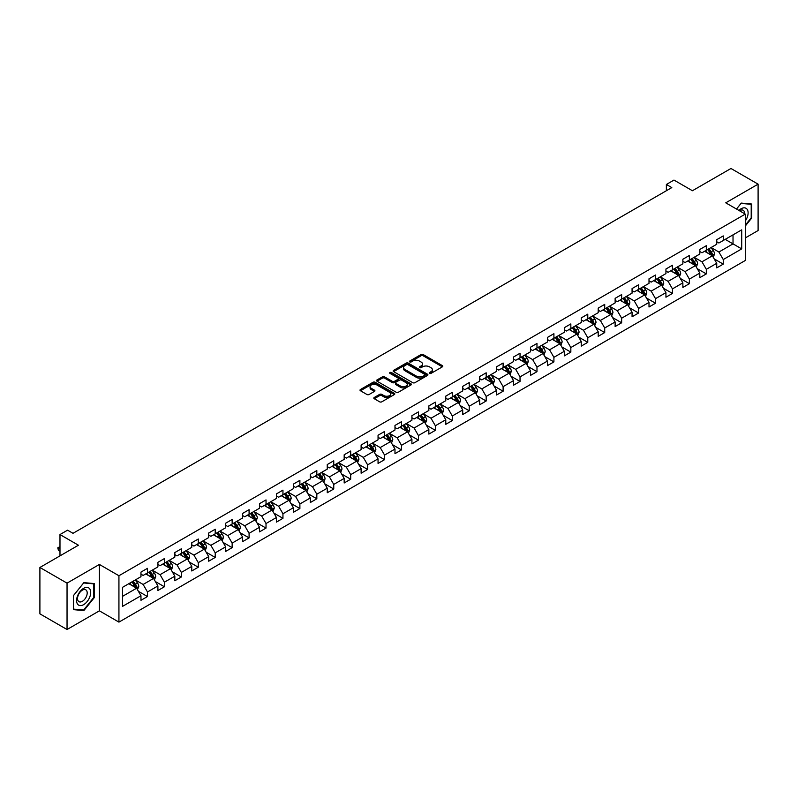 <?xml version="1.0" encoding="UTF-8"?>
<svg xmlns="http://www.w3.org/2000/svg" width="798" height="798" viewBox="0 0 798 798"><rect width="100%" height="100%" fill="white"/><g stroke="black" fill="none" stroke-linecap="round" stroke-linejoin="round"><path stroke-width="1.2" d="M429.533 373.384A1.057 0.608 0 0 0 431.03 373.384L442.351 366.851A1.506 0.868 0 0 0 442.79 366.232A1.506 0.868 0 0 0 442.351 365.614L423.169 354.541A1.506 0.868 0 0 0 421.035 354.541L409.713 361.085A1.057 0.608 0 0 0 411.209 361.943L412.676 361.095A4.818 2.783 0 0 1 419.489 361.095L421.095 362.023A4.818 2.783 0 0 1 422.501 363.988A4.818 2.783 0 0 1 421.095 365.953L419.628 366.801A1.057 0.608 0 0 0 421.115 367.659L422.581 366.821A4.818 2.783 0 0 1 429.404 366.821L431 367.738A4.818 2.783 0 0 1 432.416 369.713A4.818 2.783 0 0 1 431 371.678L429.533 372.526A1.057 0.608 0 0 0 429.533 373.384L429.533 372.526M374.262 397.484A1.506 0.868 0 0 0 373.823 398.102A1.506 0.868 0 0 0 374.262 398.711L379.639 401.823A1.506 0.868 0 0 0 381.773 401.823L394.342 394.561A1.506 0.868 0 0 0 394.791 393.943A1.506 0.868 0 0 0 394.342 393.334L375.17 382.262A1.506 0.868 0 0 0 373.035 382.262L360.457 389.514A1.506 0.868 0 0 0 360.018 390.132A1.506 0.868 0 0 0 360.457 390.751L366.96 394.501A1.506 0.868 0 0 0 369.095 394.501L374.471 391.389A1.506 0.868 0 0 0 374.91 390.781A1.506 0.868 0 0 0 374.471 390.162L371.25 388.307A4.03 2.324 0 0 1 370.073 386.661A4.03 2.324 0 0 1 372.556 384.506A4.03 2.324 0 0 1 376.945 385.015L389.574 392.297A4.03 2.324 0 0 1 390.761 393.943A4.03 2.324 0 0 1 388.267 396.097A4.03 2.324 0 0 1 383.878 395.589L381.773 394.382A1.506 0.868 0 0 0 379.639 394.382L374.262 397.484L374.262 398.711M745.292 237.934L758.1 230.532L758.1 184.158L730.958 168.488L692.425 190.732L673.971 180.079L666.37 184.468L671.796 187.6L73.007 533.313L67.581 530.171L59.98 534.56L59.98 555.877M67.042 583.139L67.042 629.512L99.391 610.839L99.391 564.455L67.042 583.139L39.9 567.468L78.433 545.214L59.98 534.56M99.391 564.455L118.932 575.737L745.292 214.113L745.292 260.487L118.932 622.121L118.932 575.737M758.1 184.158L725.751 202.832L745.292 214.113M412.775 382.691A1.506 0.868 0 0 0 414.91 382.691L427.479 375.429A1.506 0.868 0 0 0 427.928 374.811A1.506 0.868 0 0 0 427.479 374.202L408.307 363.13A1.506 0.868 0 0 0 406.172 363.13L393.604 370.382A1.506 0.868 0 0 0 393.155 371A1.506 0.868 0 0 0 393.604 371.619L412.775 382.691M390.342 373.614A1.057 0.608 0 0 1 391.419 373.763L391.419 372.506L410.91 383.768A1.506 0.868 0 0 1 411.359 384.377A1.506 0.868 0 0 1 410.91 384.995L398.342 392.257A1.506 0.868 0 0 1 396.207 392.257L377.025 381.185L377.025 379.948A1.506 0.868 0 0 0 376.586 380.566A1.506 0.868 0 0 0 377.025 381.185M377.025 379.948L382.412 376.846A1.506 0.868 0 0 1 384.546 376.846L392.317 381.334A1.506 0.868 0 0 0 394.451 381.334L398.022 379.279A1.506 0.868 0 0 0 398.461 378.661A1.506 0.868 0 0 0 398.022 378.043L389.923 373.364A1.057 0.608 0 0 1 391.419 372.506M67.042 629.512L39.9 613.842L39.9 567.468M138.413 591.318L147.48 596.545L147.48 591.976L157.904 585.951L157.904 590.53L164.408 586.769L164.408 582.191L174.832 576.176L174.832 580.754L181.346 576.994L181.346 572.415L191.769 566.4L191.769 570.979L198.283 567.218L198.283 562.64L208.707 556.625L208.707 561.203L215.221 557.443L215.221 552.864L225.635 546.849L225.635 551.418L232.148 547.657L232.148 543.089L242.572 537.074L242.572 541.643L249.086 537.882L249.086 533.313L259.51 527.288L259.51 531.867L266.023 528.106L266.023 523.528L276.437 517.513L276.437 522.091L282.951 518.331L282.951 513.752L293.375 507.737L293.375 512.316L299.888 508.555L299.888 503.977L310.312 497.962L310.312 502.541L316.826 498.78L316.826 494.201L327.25 488.186L327.25 492.755L333.754 489.004L333.754 484.426L344.177 478.411L344.177 482.98L350.691 479.219L350.691 474.65L361.115 468.635L361.115 473.204L367.629 469.443L367.629 464.875L378.053 458.85L378.053 463.429L384.566 459.668L384.566 455.089L394.98 449.075L394.98 453.653L401.494 449.892L401.494 445.314L411.918 439.299L411.918 443.878L418.431 440.117L418.431 435.538L428.855 429.524L428.855 434.102L435.369 430.341L435.369 425.763L445.783 419.748L445.783 424.317L452.296 420.556L452.296 415.987L462.72 409.973L462.72 414.541L469.234 410.78L469.234 406.212L479.658 400.187L479.658 404.766L486.172 401.005L486.172 396.426L496.595 390.412L496.595 394.99L503.109 391.229L503.109 386.651L513.523 380.636L513.523 385.215L520.037 381.454L520.037 376.875L530.461 370.861L530.461 375.439L536.974 371.678L536.974 367.1L547.398 361.085L547.398 365.654L553.912 361.893L553.912 357.324L564.326 351.31L564.326 355.878L570.839 352.118L570.839 347.549L581.263 341.524L581.263 346.103L587.777 342.342L587.777 337.763L598.201 331.749L598.201 336.327L604.714 332.567L604.714 327.988L615.128 321.973L615.128 326.552L621.642 322.791L621.642 318.212L632.066 312.198L632.066 316.776L638.58 313.016L638.58 308.437L649.003 302.422L649.003 306.991L655.517 303.23L655.517 298.661L665.941 292.647L665.941 297.215L672.455 293.455L672.455 288.886L682.869 282.861L682.869 287.44L689.382 283.679L689.382 279.101L699.806 273.086L699.806 277.664L706.32 273.904L706.32 269.325L716.744 263.31L716.744 267.889L723.257 264.128L723.257 259.55L741.711 248.896L741.711 229.844L733.023 234.861L733.023 243.879L741.711 248.896M147.48 596.545L140.967 600.305L140.967 595.737L122.513 606.39L122.513 587.338L140.967 576.685L140.967 572.106L147.48 568.346L147.48 572.924L157.904 566.899L157.904 562.331L164.408 558.57L164.408 563.139L174.832 557.124L174.832 552.555L181.346 548.795L181.346 553.363L191.769 547.348L191.769 542.77L198.283 539.009L198.283 543.588L208.707 537.573L208.707 532.994L215.221 529.234L215.221 533.812L225.635 527.797L225.635 523.219L232.148 519.458L232.148 524.037L242.572 518.022L242.572 513.443L249.086 509.683L249.086 514.261L259.51 508.236L259.51 503.668L266.023 499.907L266.023 504.476L276.437 498.461L276.437 493.892L282.951 490.132L282.951 494.7L293.375 488.685L293.375 484.107L299.888 480.346L299.888 484.925L310.312 478.91L310.312 474.331L316.826 470.571L316.826 475.149L327.25 469.134L327.25 464.556L333.754 460.795L333.754 465.374L344.177 459.359L344.177 454.78L350.691 451.02L350.691 455.598L361.115 449.573L361.115 445.005L367.629 441.244L367.629 445.813L378.053 439.798L378.053 435.229L384.566 431.469L384.566 436.037L394.98 430.022L394.98 425.444L401.494 421.683L401.494 426.262L411.918 420.247L411.918 415.668L418.431 411.908L418.431 416.486L428.855 410.471L428.855 405.893L435.369 402.132L435.369 406.711L445.783 400.696L445.783 396.117L452.296 392.357L452.296 396.935L462.72 390.91L462.72 386.342L469.234 382.581L469.234 387.15L479.658 381.135L479.658 376.566L486.172 372.806L486.172 377.374L496.595 371.359L496.595 366.781L503.109 363.02L503.109 367.599L513.523 361.584L513.523 357.005L520.037 353.245L520.037 357.823L530.461 351.808L530.461 347.23L536.974 343.469L536.974 348.048L547.398 342.033L547.398 337.454L553.912 333.694L553.912 338.272L564.326 332.257L564.326 327.679L570.839 323.918L570.839 328.497L581.263 322.472L581.263 317.903L587.777 314.143L587.777 318.711L598.201 312.696L598.201 308.128L604.714 304.367L604.714 308.936L615.128 302.921L615.128 298.342L621.642 294.582L621.642 299.16L632.066 293.145L632.066 288.567L638.58 284.806L638.58 289.385L649.003 283.37L649.003 278.791L655.517 275.031L655.517 279.609L665.941 273.594L665.941 269.016L672.455 265.255L672.455 269.834L682.869 263.809L682.869 259.24L689.382 255.48L689.382 260.048L699.806 254.033L699.806 249.465L706.32 245.704L706.32 250.273L716.744 244.258L716.744 239.679L723.257 235.919L723.257 240.497L741.711 229.844M145.745 573.922L153.555 578.43L143.131 584.455L135.321 579.937M140.967 574.171L143.131 575.428L147.48 572.924M143.131 584.455L147.48 591.976M153.555 578.43L157.904 585.951M162.672 564.146L170.493 568.655L160.069 574.67L152.258 570.161M157.904 564.395L160.069 565.652L164.408 563.139M160.069 574.67L164.408 582.191M170.493 568.655L174.832 576.176M179.61 554.371L187.43 558.879L177.006 564.894L169.186 560.386M174.832 554.62L177.006 555.877L181.346 553.363M177.006 564.894L181.346 572.415M187.43 558.879L191.769 566.4M196.547 544.595L204.358 549.104L193.944 555.119L186.124 550.61M191.769 544.844L193.944 546.091L198.283 543.588M193.944 555.119L198.283 562.64M204.358 549.104L208.707 556.625M213.475 534.81L221.295 539.328L210.872 545.343L203.061 540.835M208.707 535.069L210.872 536.316L215.221 533.812M210.872 545.343L215.221 552.864M221.295 539.328L225.635 546.849M230.413 525.034L238.233 529.553L227.809 535.568L219.989 531.049M225.635 525.284L227.809 526.54L232.148 524.037M227.809 535.568L232.148 543.089M238.233 529.553L242.572 537.074M247.35 515.259L255.161 519.767L244.747 525.792L236.926 521.274M242.572 515.508L244.747 516.765L249.086 514.261M244.747 525.792L249.086 533.313M255.161 519.767L259.51 527.288M264.288 505.483L272.098 509.992L261.674 516.017L253.864 511.498M259.51 505.733L261.674 506.989L266.023 504.476M261.674 516.017L266.023 523.528M272.098 509.992L276.437 517.513M281.215 495.708L289.036 500.216L278.612 506.231L270.801 501.723M276.437 495.957L278.612 497.214L282.951 494.7M278.612 506.231L282.951 513.752M289.036 500.216L293.375 507.737M298.153 485.932L305.973 490.441L295.549 496.456L287.729 491.947M293.375 486.182L295.549 487.428L299.888 484.925M295.549 496.456L299.888 503.977M305.973 490.441L310.312 497.962M315.09 476.147L322.901 480.665L312.477 486.68L304.666 482.172M310.312 476.406L312.477 477.653L316.826 475.149M312.477 486.68L316.826 494.201M322.901 480.665L327.25 488.186M332.018 466.371L339.838 470.89L329.414 476.905L321.604 472.386M327.25 466.621L329.414 467.877L333.754 465.374M329.414 476.905L333.754 484.426M339.838 470.89L344.177 478.411M348.955 456.596L356.776 461.114L346.352 467.129L338.532 462.611M344.177 456.845L346.352 458.102L350.691 455.598M346.352 467.129L350.691 474.65M356.776 461.114L361.115 468.635M365.893 446.82L373.703 451.329L363.29 457.354L355.469 452.835M361.115 447.07L363.29 448.326L367.629 445.813M363.29 457.354L367.629 464.875M373.703 451.329L378.053 458.85M382.821 437.045L390.641 441.553L380.217 447.568L372.407 443.06M378.053 437.294L380.217 438.551L384.566 436.037M380.217 447.568L384.566 455.089M390.641 441.553L394.98 449.075M399.758 427.269L407.579 431.778L397.155 437.793L389.334 433.284M394.98 427.519L397.155 428.765L401.494 426.262M397.155 437.793L401.494 445.314M407.579 431.778L411.918 439.299M416.696 417.494L424.506 422.002L414.092 428.017L406.272 423.509M411.918 417.743L414.092 418.99L418.431 416.486M414.092 428.017L418.431 435.538M424.506 422.002L428.855 429.524M433.633 407.708L441.444 412.227L431.02 418.242L423.209 413.733M428.855 407.958L431.02 409.214L435.369 406.711M431.02 418.242L435.369 425.763M441.444 412.227L445.783 419.748M450.561 397.933L458.381 402.451L447.957 408.466L440.147 403.948M445.783 398.182L447.957 399.439L452.296 396.935M447.957 408.466L452.296 415.987M458.381 402.451L462.72 409.973M467.498 388.157L475.319 392.666L464.895 398.691L457.074 394.172M462.72 388.407L464.895 389.663L469.234 387.15M464.895 398.691L469.234 406.212M475.319 392.666L479.658 400.187M484.436 378.382L492.246 382.89L481.832 388.905L474.012 384.397M479.658 378.631L481.832 379.888L486.172 377.374M481.832 388.905L486.172 396.426M492.246 382.89L496.595 390.412M501.363 368.606L509.184 373.115L498.76 379.13L490.95 374.621M496.595 368.856L498.76 370.102L503.109 367.599M498.76 379.13L503.109 386.651M509.184 373.115L513.523 380.636M518.301 358.831L526.121 363.339L515.698 369.354L507.877 364.846M513.523 359.08L515.698 360.327L520.037 357.823M515.698 369.354L520.037 376.875M526.121 363.339L530.461 370.861M535.239 349.045L543.049 353.564L532.635 359.579L524.815 355.07M530.461 349.305L532.635 350.551L536.974 348.048M532.635 359.579L536.974 367.1M543.049 353.564L547.398 361.085M552.166 339.27L559.987 343.788L549.563 349.803L541.752 345.285M547.398 339.519L549.563 340.776L553.912 338.272M549.563 349.803L553.912 357.324M559.987 343.788L564.326 351.31M569.104 329.494L576.924 334.003L566.5 340.028L558.68 335.509M564.326 329.744L566.5 331L570.839 328.497M566.5 340.028L570.839 347.549M576.924 334.003L581.263 341.524M586.041 319.719L593.852 324.227L583.438 330.242L575.617 325.734M581.263 319.968L583.438 321.225L587.777 318.711M583.438 330.242L587.777 337.763M593.852 324.227L598.201 331.749M602.979 309.943L610.789 314.452L600.365 320.467L592.555 315.958M598.201 310.193L600.365 311.449L604.714 308.936M600.365 320.467L604.714 327.988M610.789 314.452L615.128 321.973M619.906 300.168L627.727 304.676L617.303 310.691L609.492 306.183M615.128 300.417L617.303 301.664L621.642 299.16M617.303 310.691L621.642 318.212M627.727 304.676L632.066 312.198M636.844 290.382L644.664 294.901L634.24 300.916L626.42 296.407M632.066 290.642L634.24 291.888L638.58 289.385M634.24 300.916L638.58 308.437M644.664 294.901L649.003 302.422M653.781 280.607L661.592 285.125L651.178 291.14L643.358 286.622M649.003 280.856L651.178 282.113L655.517 279.609M651.178 291.14L655.517 298.661M661.592 285.125L665.941 292.647M670.709 270.831L678.529 275.35L668.106 281.365L660.295 276.846M665.941 271.081L668.106 272.337L672.455 269.834M668.106 281.365L672.455 288.886M678.529 275.35L682.869 282.861M687.647 261.056L695.467 265.564L685.043 271.589L677.223 267.071M682.869 261.305L685.043 262.562L689.382 260.048M685.043 271.589L689.382 279.101M695.467 265.564L699.806 273.086M704.584 251.28L712.395 255.789L701.981 261.804L694.16 257.295M699.806 251.53L701.981 252.786L706.32 250.273M701.981 261.804L706.32 269.325M712.395 255.789L716.744 263.31M725.212 239.37L733.023 243.879L718.908 252.028L711.098 247.52M716.744 241.754L718.908 243.001L723.257 240.497M718.908 252.028L723.257 259.55M99.391 610.839L118.932 622.121M666.37 184.468L666.37 190.732M122.513 596.355L136.618 588.216L128.807 583.697M136.618 588.216L140.967 595.737M714.19 258.891L723.257 264.128M697.253 268.667L706.32 273.904M680.325 278.452L689.382 283.679M663.387 288.228L672.455 293.455M646.45 298.003L655.517 303.23M629.512 307.779L638.58 313.016M612.585 317.554L621.642 322.791M595.647 327.33L604.714 332.567M578.71 337.105L587.777 342.342M561.782 346.891L570.839 352.118M544.844 356.666L553.912 361.893M527.907 366.442L536.974 371.678M510.979 376.217L520.037 381.454M494.042 385.993L503.109 391.229M477.104 395.768L486.172 401.005M460.167 405.554L469.234 410.78M443.239 415.329L452.296 420.556M426.302 425.105L435.369 430.341M409.364 434.88L418.431 440.117M392.436 444.656L401.494 449.892M375.499 454.431L384.566 459.668M358.561 464.217L367.629 469.443M341.624 473.992L350.691 479.219M324.696 483.768L333.754 489.004M307.759 493.543L316.826 498.78M290.821 503.319L299.888 508.555M273.894 513.094L282.951 518.331M256.956 522.88L266.023 528.106M240.018 532.655L249.086 537.882M223.091 542.431L232.148 547.657M206.153 552.206L215.221 557.443M189.216 561.982L198.283 567.218M172.278 571.757L181.346 576.994M155.351 581.533L164.408 586.769M745.292 226.034L751.746 217.994L751.746 204.029L741.272 203.091L736.494 209.036L741.053 203.4L751.207 204.308L751.207 217.844L745.292 225.196M73.386 609.642L83.86 610.58L94.344 597.542L94.344 583.577L83.86 582.64L73.386 595.677L73.386 609.642M751.207 217.684L751.746 217.994M93.795 597.233L94.344 597.542M82.763 609.941L83.86 610.58M429.952 373.534L431 372.935A4.818 2.783 0 0 0 432.416 370.96L432.416 369.713M422.501 363.988L422.501 365.245A4.818 2.783 0 0 1 421.095 367.21L420.047 367.808M442.331 366.861L423.169 355.798A1.506 0.868 0 0 0 421.035 355.798L410.132 362.093M427.459 375.439L408.307 364.377A1.506 0.868 0 0 0 406.172 364.377L393.623 371.629L393.604 370.382M424.815 375.25A1.057 0.608 0 0 0 424.815 374.382L407.987 364.666A1.057 0.608 0 0 0 406.491 364.666L404.945 365.554A4.818 2.783 0 0 0 403.539 367.529A4.818 2.783 0 0 0 404.945 369.494L416.456 376.137A4.818 2.783 0 0 0 423.279 376.137L424.815 375.25L424.815 376.496A1.057 0.608 0 0 0 425.125 376.067L425.125 374.811M403.539 367.529L403.539 368.776A4.818 2.783 0 0 0 404.945 370.751L404.945 369.494M424.815 376.496L423.279 377.394A4.818 2.783 0 0 1 416.456 377.394L404.945 370.751M377.045 381.195L382.412 378.102L382.412 376.846M398.461 378.661L398.461 379.918A1.506 0.868 0 0 1 398.022 380.526L394.451 382.591A1.506 0.868 0 0 1 392.317 382.591L384.546 378.102A1.506 0.868 0 0 0 382.412 378.102M391.419 373.763L410.89 385.005M400.397 385.993A4.03 2.324 0 0 0 404.786 386.501A4.03 2.324 0 0 0 407.269 384.347A4.03 2.324 0 0 0 406.092 382.701L401.643 380.137A1.506 0.868 0 0 0 399.509 380.137L395.948 382.192A1.506 0.868 0 0 0 395.499 382.811A1.506 0.868 0 0 0 395.948 383.429L400.397 385.993L400.397 387.249A4.03 2.324 0 0 0 404.786 387.758A4.03 2.324 0 0 0 407.269 385.604L407.269 384.347M395.499 382.811L395.499 384.067A1.506 0.868 0 0 0 395.948 384.676L395.948 383.429M400.397 387.249L395.948 384.676M390.761 393.943L390.761 395.2A4.03 2.324 0 0 1 388.267 397.354A4.03 2.324 0 0 1 383.878 396.845L381.773 395.628A1.506 0.868 0 0 0 379.639 395.628L374.282 398.731M370.073 386.661L370.073 387.908A4.03 2.324 0 0 0 371.25 389.554L371.25 388.307M374.452 391.409L371.25 389.554M394.322 394.571L375.17 383.509A1.506 0.868 0 0 0 373.035 383.509L360.477 390.761M713.252 257.275L714.549 254.023A4.07 2.344 -120 0 0 713.252 250.562L711.008 247.57M707.098 252.737L705.582 250.702M707.646 249.515L709.881 252.497A4.07 2.344 60 0 1 711.048 254.951L712.355 254.193A4.07 2.344 -120 0 0 711.188 251.749L708.943 248.757M707.926 249.345L710.41 252.667A2.075 1.197 60 0 1 710.789 253.295L712.355 254.193M745.292 221.006A9.975 5.766 120 0 0 747.167 217.475A9.975 5.766 120 0 0 746.549 208.647A9.975 5.766 120 0 0 738.898 210.423M750.539 203.919L751.207 204.308M744.594 213.714A6.833 3.94 120 0 0 743.187 210.273A6.833 3.94 120 0 0 739.507 210.772M83.65 604.635A9.975 5.766 120 0 0 90.703 592.415A9.975 5.766 120 0 0 83.65 588.335A9.975 5.766 120 0 0 76.588 600.555A9.975 5.766 120 0 0 83.65 604.635M82.364 601.323A6.833 3.94 120 0 0 86.822 595.298A6.833 3.94 120 0 0 85.775 589.822A6.833 3.94 120 0 0 82.364 590.161A6.833 3.94 120 0 0 77.905 596.186A6.833 3.94 120 0 0 78.942 601.662A6.833 3.94 120 0 0 82.364 601.323M73.496 595.577L83.65 582.949L93.795 583.857L93.795 597.393L83.65 610.021L73.496 609.113L73.476 595.567M93.127 583.468L93.795 583.857M696.325 267.051L697.612 263.799A4.07 2.344 -120 0 0 696.315 260.338L694.07 257.345M690.17 262.512L688.644 260.477M690.709 259.29L692.953 262.283A4.07 2.344 60 0 1 694.11 264.727L695.417 263.978A4.07 2.344 -120 0 0 694.25 261.525L692.016 258.532M690.988 259.121L693.482 262.442A2.075 1.197 60 0 1 693.851 263.071L695.417 263.978M679.387 276.826L680.674 273.574A4.07 2.344 -120 0 0 679.377 270.113L677.143 267.121M673.233 272.288L671.716 270.253M673.771 269.066L676.016 272.058A4.07 2.344 60 0 1 677.183 274.502L678.48 273.754A4.07 2.344 -120 0 0 677.312 271.3L675.078 268.318M674.061 268.906L676.544 272.218A2.075 1.197 60 0 1 676.923 272.846L678.48 273.754M662.45 286.612L663.746 283.35A4.07 2.344 -120 0 0 662.45 279.889L660.205 276.896M656.295 282.063L654.779 280.028M656.844 278.841L659.078 281.834A4.07 2.344 60 0 1 660.245 284.278L661.552 283.529A4.07 2.344 -120 0 0 660.385 281.086L658.141 278.093M657.123 278.682L659.607 281.993A2.075 1.197 60 0 1 659.986 282.622L661.552 283.529M645.522 296.387L646.809 293.135A4.07 2.344 -120 0 0 645.512 289.664L643.268 286.672M639.368 291.839L637.841 289.814M639.906 288.617L642.141 291.609A4.07 2.344 60 0 1 643.308 294.053L644.614 293.305A4.07 2.344 -120 0 0 643.447 290.861L641.203 287.869M640.186 288.457L642.669 291.769A2.075 1.197 60 0 1 643.048 292.407L644.614 293.305M628.585 306.163L629.871 302.911A4.07 2.344 -120 0 0 628.575 299.44L626.34 296.457M622.43 301.614L620.904 299.589M622.969 298.392L625.213 301.385A4.07 2.344 60 0 1 626.38 303.839L627.677 303.08A4.07 2.344 -120 0 0 626.51 300.637L624.275 297.644M623.258 298.233L625.742 301.554A2.075 1.197 60 0 1 626.121 302.183L627.677 303.08M611.647 315.938L612.944 312.686A4.07 2.344 -120 0 0 611.637 309.225L609.403 306.233M605.492 311.4L603.976 309.365M606.031 308.178L608.275 311.16A4.07 2.344 60 0 1 609.443 313.614L610.739 312.856A4.07 2.344 -120 0 0 609.582 310.412L607.338 307.42M606.32 308.008L608.804 311.33A2.075 1.197 60 0 1 609.183 311.958L610.739 312.856M594.71 325.714L596.006 322.462A4.07 2.344 -120 0 0 594.71 319.001L592.465 316.008M588.565 321.175L587.039 319.14M589.104 317.953L591.338 320.946A4.07 2.344 60 0 1 592.505 323.389L593.812 322.631A4.07 2.344 -120 0 0 592.645 320.188L590.4 317.195M589.383 317.784L591.867 321.105A2.075 1.197 60 0 1 592.246 321.734L593.812 322.631M577.782 335.489L579.069 332.237A4.07 2.344 -120 0 0 577.772 328.776L575.528 325.784M571.627 330.951L570.101 328.916M572.166 327.729L574.41 330.721A4.07 2.344 60 0 1 575.567 333.165L576.874 332.417A4.07 2.344 -120 0 0 575.707 329.963L573.473 326.971M572.445 327.559L574.939 330.881A2.075 1.197 60 0 1 575.308 331.509L576.874 332.417M560.844 345.275L562.131 342.013A4.07 2.344 -120 0 0 560.834 338.551L558.6 335.559M554.69 340.726L553.174 338.691M555.228 337.504L557.473 340.497A4.07 2.344 60 0 1 558.64 342.941L559.937 342.192A4.07 2.344 -120 0 0 558.78 339.739L556.535 336.756M555.518 337.345L558.001 340.656A2.075 1.197 60 0 1 558.381 341.285L559.937 342.192M543.907 355.05L545.204 351.798A4.07 2.344 -120 0 0 543.907 348.327L541.662 345.334M537.752 350.502L536.236 348.477M538.301 347.28L540.535 350.272A4.07 2.344 60 0 1 541.702 352.716L543.009 351.968A4.07 2.344 -120 0 0 541.842 349.524L539.598 346.531M538.58 347.12L541.064 350.432A2.075 1.197 60 0 1 541.443 351.07L543.009 351.968M526.979 364.826L528.266 361.574A4.07 2.344 -120 0 0 526.969 358.103L524.725 355.12M520.825 360.277L519.299 358.252M521.363 357.055L523.608 360.048A4.07 2.344 60 0 1 524.765 362.501L526.072 361.743A4.07 2.344 -120 0 0 524.904 359.3L522.67 356.307M521.643 356.896L524.136 360.217A2.075 1.197 60 0 1 524.505 360.846L526.072 361.743M510.042 374.601L511.328 371.349A4.07 2.344 -120 0 0 510.032 367.888L507.797 364.895M503.887 370.063L502.361 368.028M504.426 366.841L506.67 369.823A4.07 2.344 60 0 1 507.837 372.277L509.134 371.519A4.07 2.344 -120 0 0 507.967 369.075L505.733 366.083M504.715 366.671L507.199 369.993A2.075 1.197 60 0 1 507.578 370.621L509.134 371.519M493.104 384.377L494.401 381.125A4.07 2.344 -120 0 0 493.104 377.663L490.86 374.671M486.95 379.838L485.433 377.803M487.498 376.616L489.733 379.609A4.07 2.344 60 0 1 490.9 382.052L492.196 381.294A4.07 2.344 -120 0 0 491.039 378.851L488.795 375.858M487.778 376.447L490.261 379.768A2.075 1.197 60 0 1 490.64 380.397L492.196 381.294M476.177 394.152L477.463 390.9A4.07 2.344 -120 0 0 476.167 387.439L473.922 384.446M470.022 389.614L468.496 387.579M470.561 386.392L472.795 389.384A4.07 2.344 60 0 1 473.962 391.828L475.269 391.08A4.07 2.344 -120 0 0 474.102 388.626L471.857 385.634M470.84 386.222L473.324 389.544A2.075 1.197 60 0 1 473.703 390.172L475.269 391.08M459.239 403.928L460.526 400.676A4.07 2.344 -120 0 0 459.229 397.214L456.995 394.222M453.084 399.389L451.558 397.354M453.623 396.167L455.867 399.16A4.07 2.344 60 0 1 457.025 401.603L458.331 400.855A4.07 2.344 -120 0 0 457.164 398.401L454.93 395.419M453.912 396.007L456.396 399.319A2.075 1.197 60 0 1 456.765 399.948L458.331 400.855M442.301 413.713L443.598 410.461A4.07 2.344 -120 0 0 442.291 406.99L440.057 403.997M436.147 409.165L434.631 407.14M436.686 405.943L438.93 408.935A4.07 2.344 60 0 1 440.097 411.379L441.394 410.631A4.07 2.344 -120 0 0 440.237 408.187L437.992 405.194M436.975 405.783L439.459 409.095A2.075 1.197 60 0 1 439.838 409.733L441.394 410.631M425.364 423.489L426.661 420.237A4.07 2.344 -120 0 0 425.364 416.765L423.12 413.783M419.219 418.94L417.693 416.915M419.758 415.718L421.992 418.711A4.07 2.344 60 0 1 423.159 421.154L424.466 420.406A4.07 2.344 -120 0 0 423.299 417.962L421.055 414.97M420.037 415.559L422.521 418.88A2.075 1.197 60 0 1 422.9 419.509L424.466 420.406M408.436 433.264L409.723 430.012A4.07 2.344 -120 0 0 408.426 426.551L406.182 423.558M402.282 428.726L400.756 426.691M402.82 425.494L405.065 428.486A4.07 2.344 60 0 1 406.222 430.94L407.529 430.182A4.07 2.344 -120 0 0 406.362 427.738L404.127 424.745M403.1 425.334L405.593 428.656A2.075 1.197 60 0 1 405.963 429.284L407.529 430.182M391.499 443.04L392.786 439.788A4.07 2.344 -120 0 0 391.489 436.326L389.254 433.334M385.344 438.501L383.828 436.466M385.883 435.279L388.127 438.262A4.07 2.344 60 0 1 389.294 440.715L390.591 439.957A4.07 2.344 -120 0 0 389.434 437.513L387.19 434.521M386.172 435.11L388.656 438.431A2.075 1.197 60 0 1 389.035 439.06L390.591 439.957M374.561 452.815L375.858 449.563A4.07 2.344 -120 0 0 374.561 446.102L372.317 443.109M368.407 448.276L366.89 446.242M368.955 445.055L371.19 448.047A4.07 2.344 60 0 1 372.357 450.491L373.664 449.743A4.07 2.344 -120 0 0 372.496 447.289L370.252 444.296M369.235 444.885L371.718 448.207A2.075 1.197 60 0 1 372.097 448.835L373.664 449.743M357.634 462.591L358.92 459.339A4.07 2.344 -120 0 0 357.624 455.877L355.379 452.885M351.479 458.052L349.953 456.017M352.018 454.83L354.262 457.823A4.07 2.344 60 0 1 355.419 460.266L356.726 459.518A4.07 2.344 -120 0 0 355.559 457.064L353.324 454.082M352.297 454.67L354.791 457.982A2.075 1.197 60 0 1 355.16 458.611L356.726 459.518M340.696 472.376L341.983 469.114A4.07 2.344 -120 0 0 340.686 465.653L338.452 462.66M334.542 467.828L333.015 465.803M335.08 464.606L337.325 467.598A4.07 2.344 60 0 1 338.492 470.042L339.788 469.294A4.07 2.344 -120 0 0 338.621 466.85L336.387 463.857M335.369 464.446L337.853 467.758A2.075 1.197 60 0 1 338.232 468.386L339.788 469.294M323.759 482.152L325.055 478.9A4.07 2.344 -120 0 0 323.759 475.428L321.514 472.446M317.604 477.603L316.088 475.578M318.153 474.381L320.387 477.374A4.07 2.344 60 0 1 321.554 479.817L322.851 479.069A4.07 2.344 -120 0 0 321.694 476.625L319.449 473.633M318.432 474.221L320.916 477.543A2.075 1.197 60 0 1 321.295 478.172L322.851 479.069M306.821 491.927L308.118 488.675A4.07 2.344 -120 0 0 306.821 485.214L304.577 482.221M300.676 487.388L299.15 485.354M301.215 484.157L303.449 487.149A4.07 2.344 60 0 1 304.617 489.603L305.923 488.845A4.07 2.344 -120 0 0 304.756 486.401L302.512 483.408M301.494 483.997L303.978 487.319A2.075 1.197 60 0 1 304.357 487.947L305.923 488.845M289.893 501.703L291.18 498.451A4.07 2.344 -120 0 0 289.883 494.989L287.639 491.997M283.739 497.164L282.213 495.129M284.278 493.942L286.522 496.925A4.07 2.344 60 0 1 287.679 499.378L288.986 498.62A4.07 2.344 -120 0 0 287.819 496.176L285.584 493.184M284.567 493.772L287.051 497.094A2.075 1.197 60 0 1 287.42 497.723L288.986 498.62M272.956 511.478L274.253 508.226A4.07 2.344 -120 0 0 272.946 504.765L270.712 501.772M266.801 506.939L265.285 504.905M267.34 503.718L269.584 506.71A4.07 2.344 60 0 1 270.751 509.154L272.048 508.406A4.07 2.344 -120 0 0 270.891 505.952L268.647 502.959M267.629 503.548L270.113 506.87A2.075 1.197 60 0 1 270.492 507.498L272.048 508.406M256.018 521.254L257.315 518.002A4.07 2.344 -120 0 0 256.018 514.54L253.774 511.548M249.874 516.715L248.348 514.68M250.412 513.493L252.647 516.486A4.07 2.344 60 0 1 253.814 518.929L255.121 518.181A4.07 2.344 -120 0 0 253.954 515.727L251.709 512.745M250.692 513.333L253.175 516.645A2.075 1.197 60 0 1 253.555 517.274L255.121 518.181M239.091 531.039L240.378 527.777A4.07 2.344 -120 0 0 239.081 524.316L236.836 521.323M232.936 526.49L231.41 524.456M233.475 523.269L235.719 526.261A4.07 2.344 60 0 1 236.876 528.705L238.183 527.957A4.07 2.344 -120 0 0 237.016 525.513L234.782 522.52M233.754 523.109L236.248 526.421A2.075 1.197 60 0 1 236.617 527.049L238.183 527.957M222.153 540.815L223.44 537.563A4.07 2.344 -120 0 0 222.143 534.091L219.909 531.099M215.999 536.266L214.482 534.241M216.537 533.044L218.782 536.037A4.07 2.344 60 0 1 219.949 538.48L221.246 537.732A4.07 2.344 -120 0 0 220.088 535.288L217.844 532.296M216.827 532.884L219.31 536.196A2.075 1.197 60 0 1 219.689 536.835L221.246 537.732M205.216 550.59L206.512 547.338A4.07 2.344 -120 0 0 205.216 543.867L202.971 540.884M199.061 546.041L197.545 544.017M199.61 542.82L201.844 545.812A4.07 2.344 60 0 1 203.011 548.266L204.318 547.508A4.07 2.344 -120 0 0 203.151 545.064L200.906 542.071M199.889 542.66L202.373 545.982A2.075 1.197 60 0 1 202.752 546.61L204.318 547.508M188.288 560.366L189.575 557.114A4.07 2.344 -120 0 0 188.278 553.652L186.034 550.66M182.134 555.827L180.607 553.792M182.672 552.605L184.917 555.588A4.07 2.344 60 0 1 186.074 558.041L187.38 557.283A4.07 2.344 -120 0 0 186.213 554.839L183.969 551.847M182.951 552.435L185.445 555.757A2.075 1.197 60 0 1 185.814 556.386L187.38 557.283M171.351 570.141L172.637 566.889A4.07 2.344 -120 0 0 171.341 563.428L169.106 560.435M165.196 565.602L163.67 563.568M165.735 562.381L167.979 565.373A4.07 2.344 60 0 1 169.146 567.817L170.443 567.059A4.07 2.344 -120 0 0 169.276 564.615L167.041 561.622M166.024 562.211L168.508 565.533A2.075 1.197 60 0 1 168.887 566.161L170.443 567.059M154.413 579.917L155.71 576.665A4.07 2.344 -120 0 0 154.403 573.203L152.169 570.211M148.258 575.378L146.742 573.343M148.797 572.156L151.041 575.149A4.07 2.344 60 0 1 152.209 577.592L153.505 576.844A4.07 2.344 -120 0 0 152.348 574.39L150.104 571.398M149.086 571.986L151.57 575.308A2.075 1.197 60 0 1 151.949 575.937L153.505 576.844M137.475 589.702L138.772 586.44A4.07 2.344 -120 0 0 137.475 582.979L135.231 579.986M131.331 585.153L129.805 583.119M131.869 581.932L134.104 584.924A4.07 2.344 60 0 1 135.271 587.368L136.578 586.62A4.07 2.344 -120 0 0 135.411 584.166L133.166 581.183M132.149 581.772L134.633 585.084A2.075 1.197 60 0 1 135.012 585.712L136.578 586.62M59.98 547.199L58.444 548.086L59.98 548.974M58.444 550.341L57.845 548.116L58.444 548.086L58.444 550.341L59.98 551.238M57.845 547.747L59.98 546.67M431 372.935L431 371.678M419.628 367.659L419.628 366.801M421.095 367.21L421.095 365.953M409.713 361.943L409.713 361.085M421.035 355.798L421.035 354.541M423.169 355.798L423.169 354.541M442.351 366.851L442.351 365.614M406.172 364.377L406.172 363.13M408.307 364.377L408.307 363.13M427.479 375.429L427.479 374.202M416.456 377.394L416.456 376.137M423.279 377.394L423.279 376.137M384.546 378.102L384.546 376.846M392.317 382.591L392.317 381.334M394.451 382.591L394.451 381.334M398.022 380.526L398.022 379.279M410.91 384.995L410.91 383.768M379.639 395.628L379.639 394.382M381.773 395.628L381.773 394.382M383.878 396.845L383.878 395.589M374.471 391.389L374.471 390.162M360.457 390.751L360.457 389.514M373.035 383.509L373.035 382.262M375.17 383.509L375.17 382.262M394.342 394.561L394.342 393.334M711.996 255.56L714.519 254.103M711.188 251.749L713.252 250.562M708.295 253.425L709.881 252.497M695.058 265.335L697.582 263.879M694.25 261.525L696.315 260.338M691.357 263.2L692.953 262.283M678.13 275.111L680.654 273.654M677.312 271.3L679.377 270.113M674.42 272.976L676.016 272.058M661.193 284.886L663.717 283.43M660.385 281.086L662.45 279.889M657.492 282.751L659.078 281.834M644.255 294.671L646.779 293.205M643.447 290.861L645.512 289.664M640.555 292.527L642.141 291.609M627.328 304.447L629.851 302.991M626.51 300.637L628.575 299.44M623.617 302.302L625.213 301.385M610.39 314.222L612.914 312.766M609.582 310.412L611.637 309.225M606.689 312.088L608.275 311.16M593.453 323.998L595.976 322.542M592.645 320.188L594.71 319.001M589.752 321.863L591.338 320.946M576.515 333.773L579.049 332.317M575.707 329.963L577.772 328.776M572.814 331.639L574.41 330.721M559.588 343.549L562.111 342.093M558.78 339.739L560.834 338.551M555.877 341.414L557.473 340.497M542.65 353.334L545.174 351.868M541.842 349.524L543.907 348.327M538.949 351.19L540.535 350.272M525.712 363.11L528.236 361.654M524.904 359.3L526.969 358.103M522.012 360.965L523.608 360.048M508.785 372.885L511.309 371.429M507.967 369.075L510.032 367.888M505.074 370.741L506.67 369.823M491.847 382.661L494.371 381.205M491.039 378.851L493.104 377.663M488.147 380.526L489.733 379.609M474.91 392.436L477.433 390.98M474.102 388.626L476.167 387.439M471.209 390.302L472.795 389.384M457.982 402.212L460.506 400.756M457.164 398.401L459.229 397.214M454.271 400.077L455.867 399.16M441.045 411.987L443.568 410.531M440.237 408.187L442.291 406.99M437.344 409.853L438.93 408.935M424.107 421.773L426.631 420.317M423.299 417.962L425.364 416.765M420.406 419.628L421.992 418.711M407.17 431.548L409.693 430.092M406.362 427.738L408.426 426.551M403.469 429.404L405.065 428.486M390.242 441.324L392.766 439.868M389.434 437.513L391.489 436.326M386.531 439.189L388.127 438.262M373.304 451.099L375.828 449.643M372.496 447.289L374.561 446.102M369.604 448.965L371.19 448.047M356.367 460.875L358.891 459.419M355.559 457.064L357.624 455.877M352.666 458.74L354.262 457.823M339.439 470.65L341.963 469.194M338.621 466.85L340.686 465.653M335.729 468.516L337.325 467.598M322.502 480.436L325.025 478.98M321.694 476.625L323.759 475.428M318.801 478.291L320.387 477.374M305.564 490.211L308.088 488.755M304.756 486.401L306.821 485.214M301.863 488.067L303.449 487.149M288.637 499.987L291.16 498.531M287.819 496.176L289.883 494.989M284.926 497.852L286.522 496.925M271.699 509.762L274.223 508.306M270.891 505.952L272.946 504.765M267.998 507.628L269.584 506.71M254.762 519.538L257.285 518.082M253.954 515.727L256.018 514.54M251.061 517.403L252.647 516.486M237.824 529.313L240.348 527.857M237.016 525.513L239.081 524.316M234.123 527.179L235.719 526.261M220.896 539.099L223.42 537.633M220.088 535.288L222.143 534.091M217.186 536.954L218.782 536.037M203.959 548.874L206.483 547.418M203.151 545.064L205.216 543.867M200.258 546.73L201.844 545.812M187.021 558.65L189.545 557.194M186.213 554.839L188.278 553.652M183.321 556.505L184.917 555.588M170.094 568.425L172.617 566.969M169.276 564.615L171.341 563.428M166.383 566.291L167.979 565.373M153.156 578.201L155.68 576.745M152.348 574.39L154.403 573.203M149.455 576.066L151.041 575.149M136.219 587.976L138.742 586.52M135.411 584.166L137.475 582.979M132.518 585.842L134.104 584.924"/></g></svg>
